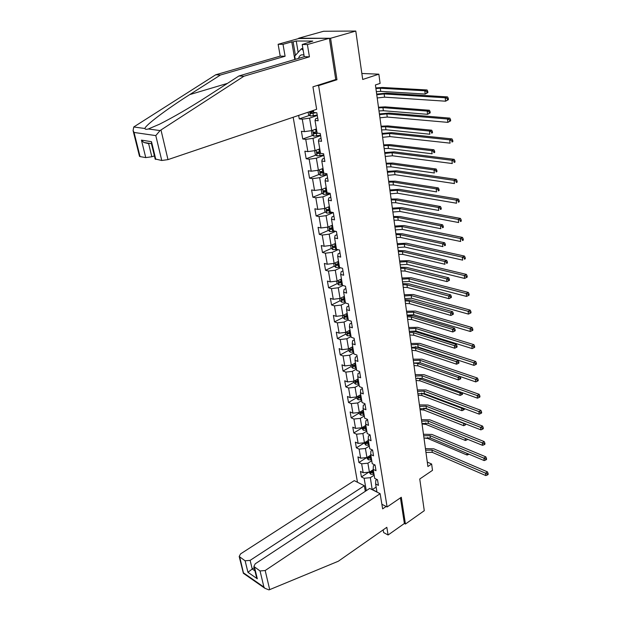 <?xml version="1.0" encoding="UTF-8"?>
<svg xmlns="http://www.w3.org/2000/svg" width="621" height="621" viewBox="0 0 621 621"><rect width="100%" height="100%" fill="white"/><g stroke="black" fill="none" stroke-linecap="round" stroke-linejoin="round"><path stroke-width="0.93" d="M293.166 117.26L357.486 482.269M335.379 79.643L336.962 79.729L330.574 38.277L298.732 38.518M298.678 38.215L323.58 31.26L355.786 31.05L362.703 79.465L378.857 74.178L361.841 73.48M383.157 529.876L383.607 532.554L388.094 534.999L404.387 523.487L405.428 524.031L424.275 510.695L419.749 479.001L432.488 470.353L431.634 464.019L427.287 462.078M330.574 38.277L355.786 31.05M405.428 524.031L401.306 497.266L387.108 506.961L381.876 504.268M387.108 506.961L318.604 85.613L317.036 85.519M377.04 479.536L375.79 480.351L375.627 483.976L378.43 485.366L377.498 479.761L374.696 478.38L373.19 469.36L376.008 470.718L375.068 465.02L372.243 463.685L370.714 454.518L373.547 455.837L372.592 450.054L369.751 448.75L368.199 439.443L371.048 440.724L370.077 434.847L367.228 433.582L365.653 424.127L368.509 425.369L367.523 419.4L364.659 418.174L363.052 408.564L365.932 409.767L364.923 403.697L362.043 402.509L360.421 392.751L363.308 393.908L362.291 387.737L359.396 386.596L357.735 376.675L360.646 377.793L359.606 371.521L356.695 370.419L355.018 360.335L357.937 361.406L356.881 355.033L353.954 353.978L352.247 343.724L355.181 344.748L354.11 338.266L351.168 337.257L349.429 326.832L352.379 327.81L351.292 321.22L348.334 320.257L346.565 309.654L349.53 310.585L348.42 303.879L345.455 302.97L343.654 292.188L346.634 293.065L345.509 286.242L342.52 285.388L340.688 274.42L343.685 275.243L342.544 268.303L339.54 267.504L337.677 256.341L340.688 257.11L339.524 250.053L336.504 249.308L334.61 237.952L337.638 238.658L336.45 231.47L333.415 230.787L331.49 219.229L334.533 219.881L333.33 212.568L330.279 211.947L328.315 200.179L331.373 200.762L330.147 193.325L327.081 192.758L325.086 180.789L328.16 181.309L326.902 173.725L323.82 173.236L321.794 161.041L324.884 161.491L323.603 153.775L320.506 153.348L318.441 140.936L321.546 141.316L320.25 133.461L317.137 133.104L315.026 120.458L318.146 120.769L316.826 112.758L313.698 112.479L313.357 110.422M375.627 483.976L376.978 492.096M366.274 490.675L364.139 478.279L361.422 476.928L368.765 472.193M298.654 115.397L299.26 118.883L302.264 119.185L304.414 131.644L301.41 131.303L302.745 138.995L305.742 139.368L307.853 151.609L304.864 151.198L306.176 158.751L309.157 159.186L311.23 171.21L308.257 170.736L309.545 178.157L312.51 178.662L314.544 190.468L311.595 189.933L312.86 197.222L315.81 197.788L317.805 209.393L314.87 208.788L316.112 215.961L319.047 216.582L321.01 227.985L318.084 227.325L319.31 234.373L322.229 235.056L324.162 246.265L321.251 245.543L322.454 252.468L325.357 253.213L327.259 264.228L324.356 263.459L325.544 270.267L328.431 271.059L330.302 281.887L327.414 281.065L328.579 287.756L331.459 288.602L333.291 299.26L330.419 298.383L331.567 304.965L334.432 305.858L336.233 316.337L333.376 315.414L334.502 321.888L337.35 322.827L339.128 333.135L336.287 332.157L337.397 338.53L340.23 339.524L341.977 349.662L339.151 348.637L340.238 354.901L343.056 355.942L344.779 365.916L341.961 364.853L343.033 371.016L345.843 372.095L347.535 381.907L344.733 380.805L345.788 386.867L348.583 387.993L350.244 397.65L347.457 396.501L348.497 402.478L351.276 403.634L352.914 413.144L350.143 411.956L351.16 417.832L353.931 419.035L355.546 428.389L352.782 427.163L353.791 432.953L356.539 434.195L358.131 443.402L355.383 442.136L356.369 447.834L359.117 449.115L360.677 458.182L357.944 456.885L358.915 462.498L361.647 463.809L363.184 472.736L360.467 471.401L361.422 476.928M378.857 74.178L380.099 83.393L375.418 84.961L427.9 466.526L431.634 464.019M373.19 469.36L373.368 465.804L374.789 464.888M373.244 469.67L369.402 472.131L367.896 463.188L371.754 460.735M363.184 472.736L369.402 472.131M361.647 463.809L367.896 463.188M370.714 454.518L370.908 451.025L372.507 450.015M370.815 455.115L366.941 457.561L365.412 448.486L369.301 446.049M360.677 458.182L366.941 457.561M359.117 449.115L365.412 448.486M368.199 439.443L368.416 436.012L370.1 434.972M368.354 440.343L364.442 442.765L362.881 433.543L366.817 431.137M358.131 443.402L364.442 442.765M356.539 434.195L362.881 433.543M365.653 424.127L365.878 420.759L367.578 419.742M365.854 425.346L361.903 427.737L360.32 418.368L364.294 415.992M355.546 428.389L361.903 427.737M353.931 419.035L360.32 418.368M363.052 408.564L363.301 405.265L365.016 404.255M363.308 410.108L359.326 412.468L357.719 402.951L361.733 400.607M352.914 413.144L359.326 412.468M351.276 403.634L357.719 402.951M360.421 392.751L360.685 389.522L362.416 388.529M360.731 394.63L356.702 396.959L355.072 387.294L359.124 384.981M350.244 397.65L356.702 396.959M348.583 387.993L355.072 387.294M357.735 376.675L358.022 373.524L359.776 372.546M358.107 378.903L354.04 381.201L352.379 371.374L356.477 369.099M347.535 381.907L354.04 381.201M345.843 372.095L352.379 371.374M355.018 360.335L355.321 357.261L357.091 356.299M355.445 362.92L351.339 365.187L349.646 355.204L353.784 352.961M344.779 365.916L351.339 365.187M343.056 355.942L349.646 355.204M352.247 343.724L352.573 340.735L354.358 339.78M352.736 346.681L348.583 348.909L346.867 338.763L351.051 336.551M341.977 349.662L348.583 348.909M340.23 339.524L346.867 338.763M349.429 326.832L349.77 323.929L351.587 322.99M349.988 330.17L345.788 332.367L344.05 322.051L348.272 319.877M339.128 333.135L345.788 332.367M337.35 322.827L344.05 322.051M346.565 309.654L346.929 306.844L348.761 305.92M347.186 313.395L342.947 315.546L341.177 305.058L345.447 302.932M336.233 316.337L342.947 315.546M334.432 305.858L341.177 305.058M343.654 292.188L344.042 289.464L345.889 288.563M344.345 296.333L340.06 298.445L338.259 287.779L342.947 285.513M333.291 299.26L340.06 298.445M331.459 288.602L338.259 287.779M340.688 274.42L341.108 271.788L342.971 270.903M341.457 278.984L337.125 281.057L335.286 270.213L340.51 267.76M330.302 281.887L337.125 281.057M328.431 271.059L335.286 270.213M337.677 256.341L338.111 253.81L340.005 252.949M338.515 261.348L334.137 263.374L332.266 252.343L338.088 249.696M327.259 264.228L334.137 263.374M325.357 253.213L332.266 252.343M334.61 237.952L335.068 235.522L336.978 234.676M335.519 243.401L331.094 245.388L329.2 234.164L335.705 231.307M324.162 246.265L331.094 245.388M322.229 235.056L329.2 234.164M331.49 219.229L331.979 216.908L333.912 216.085M332.476 225.151L328.004 227.084L326.072 215.666L333.33 212.592M321.01 227.985L328.004 227.084M319.047 216.582L326.072 215.666M328.315 200.179L328.827 197.967L330.783 197.167M329.386 206.576L324.853 208.47L322.897 196.849L330.232 193.853M317.805 209.393L324.853 208.47M315.81 197.788L322.897 196.849M325.086 180.789L325.621 178.685L327.593 177.909M326.235 187.682L321.655 189.521L319.66 177.691L327.081 174.78M314.544 190.468L321.655 189.521M312.51 178.662L319.66 177.691M321.794 161.041L322.361 159.061L324.356 158.301M323.029 168.446L318.394 170.232L316.361 158.2L323.867 155.374M311.23 171.21L318.394 170.232M309.157 159.186L316.361 158.2M318.441 140.936L319.031 139.081L321.057 138.343M319.761 148.877L315.08 150.608L313.007 138.351L320.607 135.619M307.853 151.609L315.08 150.608M305.742 139.368L313.007 138.351M315.026 120.458L315.647 118.727L317.696 118.021M316.438 128.943L311.703 130.62L309.592 118.137L317.277 115.498M304.414 131.644L311.703 130.62M302.264 119.185L309.592 118.137M336.962 79.729L318.604 85.613M376.14 487.074L372.352 489.581L376.947 491.894M374.16 475.189L370.341 477.673L372.204 489.69M364.139 478.279L370.341 477.673M299.26 118.883L309.553 115.374M302.745 138.995L312.829 135.394M306.176 158.751L316.058 155.064M309.545 178.157L319.233 174.385M312.86 197.222L322.361 193.372M316.112 215.961L325.443 212.033M319.31 234.373L328.47 230.375M332.196 228.753L333.019 228.396M322.454 252.468L331.451 248.408M334.618 246.979L336.015 246.351M325.544 270.267L334.385 266.137M337.288 264.787L338.957 264.01M328.579 287.756L337.281 283.58M340.06 282.237L341.853 281.375M331.567 304.965L340.122 300.727M342.831 299.384L344.081 298.763M334.502 321.888L342.924 317.595M345.587 316.236L346.285 315.879M337.397 338.53L345.687 334.183M340.238 354.901L348.435 350.492M343.033 371.016L351.152 366.537M345.788 386.867L353.823 382.326M348.497 402.478L356.454 397.867M351.16 417.832L359.039 413.167M353.791 432.953L361.585 428.226M356.369 447.834L364.1 443.052M358.915 462.498L366.569 457.661M376.761 94.765L384.151 93.934L445.21 97.769L447.539 96.915L386.448 93.142L376.675 94.089M377.203 97.971L384.585 97.155L445.583 101.2L445.21 97.769L447.337 98.623L447.485 99.997L448.409 99.655L448.269 98.281L447.337 98.623M448.409 99.655L445.583 101.2L447.485 99.997M448.269 98.281L447.539 96.915M308.125 112.191L308.528 114.582L310.415 116.034L317.207 115.087M313.551 111.601L310.135 112.153L310.741 113.573L316.26 112.711M314.963 112.595L312.169 113.092L311.323 112.471M375.907 88.524L380.316 88.236L424.803 90.767L427.062 89.967L382.544 87.483L375.821 87.926M376.334 91.644L380.735 91.372L425.191 94.05L424.803 90.767L426.829 91.582L426.976 92.894L427.885 92.576L427.729 91.264L426.829 91.582M427.885 92.576L425.191 94.05L426.976 92.894M427.729 91.264L427.062 89.967M303.995 55.168C301.371 54.182 299.547 55.261 298.522 58.397M295.278 59.352L294.727 56.115L301.371 48.795L303.18 50.285M302.862 48.368L301.371 48.795M294.804 59.492L291.792 41.863L283.013 44.332L285.093 56.247L220.432 75.017L215.728 74.776L133.748 126.979L133.088 130.596L134.058 132.452L140.059 156.585L139.461 156.166M220.432 75.017L189.723 94.617C167.359 108.714 144.584 125.838 144.965 128.516C145.143 129.401 146.261 129.556 148.318 128.974L159.481 124.231C174.051 116.857 190.166 107.472 207.818 96.076L238.938 75.964L304.251 56.705L302.217 44.51L312.805 41.087L296.24 41.002L293.128 41.871L295.425 55.339M283.013 44.332L278.123 44.285L299.803 38.223L329.371 38.269L335.744 79.527L312.937 86.831L316.648 109.312L167.988 159.613L161.763 160.49L155.149 158.96M285.093 56.247L280.218 56.131L278.123 44.285M215.728 74.776L280.218 56.131M161.763 160.49L155.801 135.603L160.047 130.573L243.944 76.22L309.421 56.829L307.403 44.557L302.217 44.51M307.403 44.557L329.371 38.269M291.792 41.863L293.128 41.871M309.421 56.829L304.251 56.705M243.944 76.22L238.938 75.964M145.756 157.61L141.448 140.129L143.785 142.45L148.636 143.653L151.827 156.756L145.756 157.61L140.059 156.585M151.827 156.756L154.404 155.894M148.636 143.653L149.552 143.358M309.732 42.368L309.669 41.98M296.24 41.002L298.158 52.335M151.462 143.754L151.501 141.689L155.793 159.411M269.7 589.624L268.909 589.88L264.864 588.273L263.917 587.086L260.052 570.963L265.183 570.52L269.7 589.624L338.336 561.229L386.829 527.307L388.094 534.999M365.303 491.312L364.341 485.723L354.265 480.638L240.552 553.901L239.194 556.501L245.116 560.802L250.131 560.367L252.235 569.007L247.942 572.298L245.116 560.802M364.341 485.723L250.131 560.367M386.146 506.464L382.637 508.863L380.13 493.687L369.697 488.424L255.231 563.806L253.888 566.468L260.052 570.963M380.13 493.687L265.183 570.52M404.387 523.487L400.429 497.863M254.191 567.718L252.235 569.007L254.952 570.862M254.501 567.19L257.311 578.78L256.201 576.024M239.768 557.177L243.579 573.424M379.501 114.66L386.829 113.876L447.493 118.999L449.79 118.114L389.103 113.061L379.4 113.93M379.936 117.819L387.256 117.043L447.857 122.368L447.493 118.999L449.596 119.861L449.744 121.204L450.66 120.847L450.52 119.504L449.596 119.861M450.66 120.847L447.857 122.368L449.744 121.204M450.52 119.504L449.79 118.114M382.187 134.214L389.46 133.476L449.728 139.841L452.003 138.925L391.704 132.622L382.086 133.422M382.614 137.311L389.879 136.581L450.085 143.148L449.728 139.841L451.816 140.695L451.956 142.023L452.872 141.65L452.725 140.33L451.816 140.695M452.872 141.65L451.956 142.023M452.725 140.33L452.003 138.925M311.548 130.643L311.936 134.687L313.799 136.154L320.545 135.231M314.21 129.735L316.516 129.378M316.92 131.815L313.52 132.358L314.133 133.756L318.006 133.204M317.114 132.979L315.546 133.251L314.715 132.661M378.569 107.875L382.947 107.643L427.17 111.089L429.398 110.259L385.152 106.859L378.476 107.231M378.989 110.949L383.359 110.724L427.543 114.318L427.17 111.089L429.173 111.904L429.321 113.193L430.213 112.859L430.066 111.57L429.173 111.904M430.213 112.859L427.543 114.318L429.321 113.193M430.066 111.57L429.398 110.259M314.637 150.662L315.274 154.427L317.129 155.918L323.813 155.025M317.773 149.607L319.831 149.273M320.226 151.671L316.85 152.199L317.463 153.566L320.483 153.185M320.413 152.782L318.86 153.045L318.045 152.494M381.185 126.909L385.532 126.715L429.484 131.054L431.696 130.2L387.714 125.908L381.092 126.21M381.605 129.929L385.944 129.742L429.856 134.221L429.484 131.054L431.471 131.869L431.618 133.135L432.503 132.793L432.356 131.528L431.471 131.869M432.503 132.793L431.618 133.135M432.356 131.528L431.696 130.2M384.834 153.426L392.045 152.735L451.933 160.296L454.176 159.349L394.265 151.858L384.717 152.587M385.253 156.469L392.456 155.786L452.274 163.54L451.933 160.296L453.998 161.149L454.137 162.446L455.038 162.065L454.898 160.769L453.998 161.149M455.038 162.065L454.137 162.446M454.898 160.769L454.176 159.349M387.434 172.312L394.583 171.66L454.091 180.377L456.311 179.399L396.788 170.759L387.31 171.419M387.846 175.308L394.987 174.664L454.432 183.568L454.091 180.377L456.14 181.231L456.272 182.504L457.165 182.108L457.025 180.835L456.14 181.231M457.165 182.108L456.272 182.504M457.025 180.835L456.311 179.399M389.98 190.872L397.083 190.267L456.202 200.102L458.407 199.093L399.256 189.335L389.856 189.933M390.392 193.814L397.479 193.216L456.544 203.222L456.202 200.102L458.236 200.948L458.368 202.198L459.253 201.794L459.121 200.544L458.236 200.948M459.253 201.794L458.368 202.198M459.121 200.544L458.407 199.093M317.96 170.294L318.557 173.826L320.397 175.332L327.026 174.462M321.251 169.129L323.091 168.827M323.479 171.179L320.125 171.691L320.739 173.034L323.727 172.669M323.657 172.234L322.12 172.498L321.321 171.978M383.762 145.617L388.071 145.469L431.766 150.67L433.947 149.777L390.236 144.631L383.654 144.872M384.166 148.59L388.474 148.45L432.123 153.783L431.766 150.67L433.73 151.477L433.877 152.727L434.747 152.37L434.607 151.12L433.73 151.477M434.747 152.37L433.877 152.727M434.607 151.12L433.947 149.777M321.22 189.576L321.779 192.89L323.611 194.404L330.186 193.558M324.651 188.318L326.289 188.031M326.677 190.344L323.339 190.841L323.952 192.161L326.918 191.804M326.84 191.346L325.319 191.61L324.535 191.113M386.293 164.022L390.57 163.913L434.001 169.937L436.159 169.021L392.713 163.051L386.184 163.23M386.689 166.94L390.974 166.839L434.351 172.995L434.001 169.937L435.95 170.752L436.097 171.97L436.959 171.606L436.819 170.379L435.95 170.752M436.959 171.606L436.097 171.97M436.819 170.379L436.159 169.021M324.426 208.524L324.946 211.621L326.77 213.143L332.701 212.436M327.981 207.166L329.44 206.902M329.813 209.176L326.499 209.665L327.112 210.954L330.054 210.612M329.976 210.123L328.462 210.387L327.702 209.921M388.777 182.116L393.031 182.054L436.198 188.877L438.341 187.93L395.15 181.161L388.661 181.278M389.173 184.988L393.427 184.934L436.547 191.881L436.198 188.877L438.139 189.684L438.271 190.888L439.132 190.507L438.993 189.304L438.139 189.684M439.132 190.507L438.271 190.888M438.993 189.304L438.341 187.93M392.495 209.122L399.536 208.555L458.29 219.461L460.464 218.429L401.694 207.6L392.356 208.136M392.891 212.017L399.932 211.458L458.616 222.535L458.29 219.461L460.301 220.308L460.433 221.542L461.302 221.123L461.17 219.896L460.301 220.308M461.302 221.123L460.433 221.542M461.17 219.896L460.464 218.429M327.57 227.146L328.059 230.026L329.867 231.563L334.735 231.082M331.234 225.687L332.53 225.446M332.903 227.682L329.604 228.155L330.217 229.428L333.135 229.095M333.05 228.582L330.807 228.404M391.23 199.915L395.453 199.892L438.356 207.492L440.475 206.521L397.549 198.976L391.106 199.038M391.618 202.741L395.833 202.725L438.705 210.441L438.356 207.492L440.281 208.291L440.413 209.479L441.259 209.091L441.127 207.903L440.281 208.291M441.259 209.091L440.413 209.479M441.127 207.903L440.475 206.521M394.964 227.069L401.95 226.541L460.332 238.487L462.482 237.424L404.085 225.563L394.816 226.036M395.352 229.917L402.338 229.397L460.658 241.499L460.332 238.487L462.327 239.326L462.459 240.537L463.32 240.11L463.188 238.899L462.327 239.326M463.32 240.11L462.459 240.537M463.188 238.899L462.482 237.424M330.667 245.442L331.125 248.128L332.918 249.673L336.854 249.394M334.416 243.898L335.565 243.68M335.938 245.877L332.654 246.335L333.267 247.577L336.163 247.267M336.077 246.731L333.267 247.577M393.636 217.428L397.828 217.443L440.483 225.788L442.579 224.794L399.908 216.504L393.512 216.504M394.017 220.207L398.208 220.23L440.825 228.691L440.483 225.788L442.385 226.587L442.525 227.752L443.363 227.348L443.223 226.191L442.385 226.587M443.363 227.348L442.525 227.752M443.223 226.191L442.579 224.794M397.386 244.721L404.325 244.232L462.334 257.172L464.469 256.085L406.437 243.23L397.238 243.642M397.774 247.523L404.706 247.042L462.653 260.129L462.334 257.172L464.314 258.01L464.446 259.198L465.292 258.763L465.168 257.575L464.314 258.01M465.292 258.763L464.446 259.198M465.168 257.575L464.469 256.085M333.71 263.428L334.129 265.92L335.914 267.472L339.501 267.278M337.537 261.798L338.554 261.596M338.919 263.762L335.658 264.204L336.264 265.431L339.144 265.12M339.05 264.562L336.264 265.431M396.004 234.66L400.172 234.707L442.571 243.774L444.644 242.757L402.229 233.752L395.872 233.698M396.384 237.393L400.545 237.447L442.905 246.622L442.571 243.774L444.465 244.573L444.597 245.714L445.42 245.311L445.288 244.162L444.465 244.573M445.42 245.311L444.597 245.714M445.288 244.162L444.644 242.757M399.777 262.078L406.662 261.627L464.314 275.53L466.418 274.412L408.75 260.603L399.621 260.952M400.157 264.833L407.034 264.391L464.624 278.441L464.314 275.53L466.27 276.368L466.394 277.533L467.24 277.082L467.116 275.918L466.27 276.368M467.116 275.918L466.418 274.412M464.624 278.441L466.394 277.533M336.698 281.111L337.094 283.409L338.864 284.977L342.419 284.806M340.603 279.396L341.496 279.217M341.845 281.344L338.608 281.779L339.221 282.982L342.07 282.687M341.977 282.105L339.221 282.982M398.34 251.614L402.478 251.699L444.628 261.457L446.678 260.416L404.512 250.721L398.201 250.612M398.705 254.307L402.843 254.4L444.954 264.267L444.628 261.457L446.499 262.256L446.631 263.382L447.454 262.962L447.322 261.837L446.499 262.256M447.454 262.962L446.631 263.382M447.322 261.837L446.678 260.416M402.129 279.155L408.96 278.736L466.247 293.57L468.335 292.437L411.024 277.696L401.966 277.991M402.501 281.864L409.324 281.453L466.557 296.427L466.247 293.57L468.195 294.408L468.319 295.549L469.15 295.091L469.034 293.95L468.195 294.408M469.034 293.95L468.335 292.437M466.557 296.427L468.319 295.549M339.64 298.499L340.005 300.618L341.767 302.194L345.299 302.039M343.599 296.698L344.383 296.543M344.725 298.631L341.511 299.05L342.117 300.238L344.95 299.951M344.849 299.353L342.117 300.238M400.63 268.303L404.745 268.419L446.646 278.852L448.68 277.789L406.755 267.418L400.491 267.263M400.995 270.95L405.102 271.074L446.965 281.608L446.646 278.852L448.502 279.644L448.634 280.754L449.441 280.327L449.317 279.225L448.502 279.644M449.317 279.225L448.68 277.789M446.965 281.608L448.634 280.754M404.434 295.953L411.218 295.573L468.156 311.3L470.221 310.143L413.268 294.509L404.271 294.75M404.807 298.623L411.576 298.251L468.459 314.11L468.156 311.3L470.081 312.13L470.206 313.256L471.028 312.798L470.912 311.672L470.081 312.13M470.912 311.672L470.221 310.143M468.459 314.11L470.206 313.256M342.536 315.6L342.862 317.541L344.616 319.124L348.125 318.984M346.549 313.721L347.224 313.582M347.566 315.639L344.36 316.042L344.973 317.207L347.783 316.935M347.675 316.314L344.973 317.207M402.889 284.721L406.972 284.876L448.634 295.961L450.644 294.874L408.967 283.859L402.742 283.65M403.254 287.329L407.329 287.492L448.944 298.67L448.634 295.961L450.473 296.753L450.598 297.839L451.405 297.405L451.281 296.318L450.473 296.753M451.281 296.318L450.644 294.874M448.944 298.67L450.598 297.839M406.708 312.487L413.446 312.138L470.027 328.726L472.069 327.546L415.465 311.059L406.538 311.245M407.073 315.111L413.796 314.769L470.322 331.49L470.027 328.726L471.944 329.557L472.061 330.667L472.876 330.193L472.76 329.083L471.944 329.557M472.76 329.083L472.069 327.546M470.322 331.49L472.061 330.667M345.377 332.414L345.68 334.183L347.418 335.775L350.904 335.658M349.437 330.457L350.011 330.341M350.353 332.367L347.17 332.755L347.776 333.904L350.562 333.64M350.461 332.996L347.776 333.904M405.117 300.89L409.169 301.076L450.582 312.782L452.577 311.68L411.149 300.044L404.962 299.78M405.466 303.459L409.518 303.653L450.893 315.452L450.582 312.782L452.414 313.574L452.538 314.645L453.338 314.203L453.214 313.131L452.414 313.574M453.214 313.131L452.577 311.68M450.893 315.452L452.538 314.645M408.944 328.757L415.628 328.439L471.867 345.866L473.893 344.663L417.638 327.337L408.773 327.477M409.301 331.335L415.977 331.032L472.162 348.583L471.867 345.866L473.769 346.689L473.885 347.783L474.692 347.302L474.576 346.207L473.769 346.689M474.576 346.207L473.893 344.663M472.162 348.583L473.885 347.783M348.179 348.955L348.451 350.555L350.182 352.161L353.636 352.06M352.27 346.929L352.767 346.829M353.093 348.823L349.933 349.204L350.539 350.329L353.302 350.073M353.194 349.413L350.539 350.329M407.306 316.811L411.335 317.028L452.507 329.34L454.479 328.222L413.291 315.973L407.151 315.662M407.655 319.341L411.676 319.559L452.81 331.971L452.507 329.34L454.324 330.131L454.448 331.179L455.232 330.729L455.115 329.681L454.324 330.131M455.115 329.681L454.479 328.222M452.81 331.971L454.448 331.179M411.149 344.764L417.786 344.484L473.676 362.711L475.686 361.492L419.773 343.366L410.97 343.452M411.498 347.31L418.127 347.03L473.963 365.381L473.676 362.711L475.562 363.533L475.678 364.605L476.478 364.116L476.361 363.044L475.562 363.533M476.361 363.044L475.686 361.492M473.963 365.381L475.678 364.605M350.935 365.233L351.175 366.669L352.899 368.276L356.322 368.199M355.049 363.138L355.468 363.052M355.794 365.008L352.65 365.381L353.256 366.491L355.996 366.243M355.887 365.567L353.256 366.491M409.464 332.483L413.462 332.732L454.401 345.625L456.357 344.492L415.402 331.661L409.456 331.288M409.806 334.975L413.803 335.224L454.696 348.218L454.401 345.625L456.202 346.417L456.319 347.45L457.103 346.992L456.986 345.959L456.202 346.417M456.986 345.959L456.357 344.492M454.696 348.218L456.319 347.45M413.314 360.529L419.905 360.273L475.461 379.276L477.44 378.042L421.869 359.14L413.128 359.179M413.664 363.029L420.238 362.78L475.74 381.907L475.461 379.276L477.324 380.099L477.44 381.154L478.232 380.657L478.123 379.61L477.324 380.099M478.123 379.61L477.44 378.042M475.74 381.907L477.44 381.154M353.644 381.247L353.861 382.528L355.569 384.143L358.969 384.073M358.449 380.945L355.328 381.294L355.926 382.389L358.651 382.156M358.534 381.457L355.926 382.389M411.583 347.915L415.558 348.195L456.264 361.663L458.197 360.498L415.348 346.658M411.917 350.368L415.891 350.648L456.559 364.201L456.264 361.663L458.05 362.447L458.166 363.464L458.942 362.998L458.826 361.981L458.05 362.447M458.826 361.981L458.197 360.498M456.559 364.201L458.166 363.464M415.449 376.047L421.993 375.821L477.207 395.577L479.171 394.319L423.941 374.665L415.263 374.657M415.791 378.507L422.319 378.29L477.487 398.162L477.207 395.577L479.063 396.392L479.171 397.432L479.955 396.928L479.847 395.887L479.063 396.392M479.847 395.887L479.171 394.319M477.487 398.162L479.171 397.432M356.307 397.005L356.501 398.131L358.201 399.753L361.577 399.707M361.065 396.617L357.96 396.959L358.558 398.038L361.259 397.813M361.143 397.106L358.558 398.038M413.671 363.122L417.623 363.425L458.096 377.436L459.773 376.404M414.005 365.536L417.949 365.847L458.383 379.943L458.096 377.436L459.866 378.22L459.982 379.221L460.751 378.748L460.635 377.747L459.866 378.22M460.635 377.747L460.122 376.528M458.383 379.943L459.982 379.221M417.553 391.323L424.042 391.129L478.931 411.599L480.879 410.326L425.975 389.957L417.359 389.903M417.886 393.745L424.368 393.559L479.202 414.145L478.931 411.599L480.77 412.422L480.879 413.439L481.655 412.926L481.547 411.909L480.77 412.422M481.547 411.909L480.879 410.326M479.202 414.145L480.879 413.439M358.93 412.507L359.093 413.493L360.785 415.123L364.139 415.092M363.634 412.049L360.553 412.383L361.15 413.446L363.828 413.229M363.712 412.499L361.15 413.446M417.623 378.042L459.897 392.961L461.054 392.239M416.062 380.471L419.982 380.805L460.184 395.43L459.897 392.961L461.659 393.745L461.768 394.731L462.529 394.257L462.412 393.272L461.659 393.745M462.412 393.272L462.156 392.635M460.184 395.43L461.768 394.731M419.625 406.367L426.068 406.196L480.623 427.372L482.556 426.084L427.978 405.016L419.423 404.915M419.951 408.75L426.386 408.595L480.895 429.872L480.623 427.372L482.447 428.187L482.556 429.189L483.324 428.669L483.223 427.667L482.447 428.187M483.223 427.667L482.556 426.084M480.895 429.872L482.556 429.189M361.515 427.776L363.332 430.252L366.669 430.229M366.165 427.24L363.099 427.558L363.696 428.606L366.359 428.405M366.235 427.659L363.696 428.606M421.418 393.116L461.667 408.253L462.35 407.818M418.088 395.189L421.977 395.546L461.954 410.683L461.667 408.253L463.421 409.029L463.53 410L464.283 409.518L464.166 408.548L463.421 409.029M461.954 410.683L463.53 410M421.659 421.178L428.063 421.038L482.292 442.889L484.201 441.585L429.957 419.843L421.457 419.703M421.985 423.53L428.374 423.398L482.556 445.35L482.292 442.889L484.101 443.704L484.209 444.69L484.97 444.162L484.869 443.177L484.101 443.704M484.869 443.177L484.201 441.585M482.556 445.35L484.209 444.69M364.053 442.804L365.847 445.141L369.153 445.141M368.664 442.199L365.614 442.501L366.211 443.541L368.851 443.34M368.727 442.579L366.211 443.541M420.075 409.681L423.949 410.07L463.693 425.695L463.662 423.149M424.756 408.199L463.421 423.305L465.152 424.081L465.261 425.036L465.952 424.042M463.693 425.695L465.261 425.036M423.669 435.771L430.019 435.663L483.93 458.158L485.824 456.839L431.898 434.444L423.46 434.265M423.988 438.092L430.337 437.984L484.194 460.58L483.93 458.158L485.731 458.966L485.832 459.936L486.585 459.408L486.484 458.438L485.731 458.966M486.484 458.438L485.824 456.839M484.194 460.58L485.832 459.936M366.561 457.599L368.315 459.812L371.599 459.819M371.117 456.924L368.082 457.219L368.68 458.236L371.304 458.05M371.172 457.273L368.68 458.236M422.047 423.972L425.89 424.384L465.416 440.483L465.16 438.302M466.868 438.993L466.969 439.839L467.706 439.334M465.416 440.483L466.969 439.839M425.641 450.147L431.952 450.062L485.544 473.186L487.423 471.851L433.815 448.828L425.432 448.61M425.959 452.43L432.263 452.344L485.801 475.57L485.544 473.186L487.33 473.994L487.431 474.949L488.184 474.413L488.083 473.458L487.33 473.994M488.083 473.458L487.423 471.851M485.801 475.57L487.431 474.949M369.021 472.17L370.745 474.25L374.013 474.281M373.531 471.424L370.52 471.712L371.11 472.713L373.718 472.534M373.586 471.743L371.11 472.713M424.151 438.03L427.799 438.48L467.101 455.038L466.907 453.33M467.101 455.038L468.645 454.425M384.151 93.934L384.585 97.155M309.638 111.687L310.36 116.003M312.992 113.325L313.403 115.801M312.549 110.701L312.728 111.757M380.316 88.236L380.735 91.372M312.169 113.092L310.741 113.573M133.748 126.979L144.965 128.516M148.318 128.974L160.047 130.573M155.801 135.603L134.058 132.452M141.448 140.129L151.501 141.689M160.986 130.022L167.988 159.613M227.48 83.369L189.723 94.617M243.711 573.004L263.917 587.086M257.311 578.78L247.942 572.298M386.829 113.876L387.256 117.043M389.46 133.476L389.879 136.581M312.767 130.247L313.752 136.115M316.361 133.515L316.772 135.945M315.693 129.525L316.105 131.97M382.947 107.643L383.359 110.724M315.546 133.251L314.133 133.756M316.128 150.22L317.083 155.879M319.675 153.34L320.071 155.731M319.023 149.428L319.419 151.827M385.532 126.715L385.944 129.742M318.86 153.045L317.463 153.566M392.045 152.735L392.456 155.786M394.583 171.66L394.987 174.664M397.083 190.267L397.479 193.216M319.435 169.836L320.351 175.293M322.928 172.824L323.324 175.169M322.291 168.974L322.679 171.334M388.071 145.469L388.474 148.45M322.12 172.498L320.739 173.034M322.679 189.11L323.564 194.365M326.126 191.959L326.514 194.264M325.497 188.186L325.885 190.5M390.57 163.913L390.974 166.839M325.319 191.61L323.952 192.161M325.87 208.043L326.724 213.104M329.27 210.767L329.65 213.034M328.649 207.057L329.029 209.331M393.031 182.054L393.427 184.934M328.462 210.387L327.112 210.954M399.536 208.555L399.932 211.458M329.006 226.657L329.821 231.524M332.359 229.25L332.732 231.478M331.746 225.602L332.119 227.837M395.453 199.892L395.833 202.725M331.552 228.846L330.217 229.428M401.95 226.541L402.338 229.397M332.088 244.946L332.872 249.634M335.394 247.414L335.759 249.603M334.797 243.828L335.161 246.032M397.828 217.443L398.208 220.23M404.325 244.232L404.706 247.042M335.115 262.924L335.876 267.434M338.375 265.276L338.74 267.434M337.785 261.751L338.15 263.909M400.172 234.707L400.545 237.447M406.662 261.627L407.034 264.391M338.088 280.599L338.825 284.938M341.309 282.834L341.666 284.954M340.735 279.372L341.084 281.492M402.478 251.699L402.843 254.4M408.96 278.736L409.324 281.453M341.014 297.979L341.721 302.155M344.197 300.106L344.546 302.186M343.63 296.698L343.98 298.786M404.745 268.419L405.102 271.074M411.218 295.573L411.576 298.251M343.894 315.064L344.57 319.085M347.03 317.083L347.38 319.132M346.479 313.752L346.821 315.786M406.972 284.876L407.329 287.492M413.446 312.138L413.796 314.769M346.728 331.878L347.38 335.736M349.825 333.795L350.159 335.806M349.281 330.543L349.615 332.514M409.169 301.076L409.518 303.653M415.628 328.439L415.977 331.032M349.514 348.412L350.135 352.115M352.573 350.228L352.899 352.208M352.045 347.054L352.363 348.971M411.335 317.028L411.676 319.559M417.786 344.484L418.127 347.03M352.254 364.682L352.852 368.237M355.274 366.398L355.6 368.346M354.754 363.301L355.065 365.164M413.462 332.732L413.803 335.224M419.905 360.273L420.238 362.78M354.948 380.689L355.522 384.104M357.929 382.303L358.255 384.228M357.424 379.291L357.727 381.092M415.558 348.195L415.891 350.648M421.993 375.821L422.319 378.29M357.603 396.439L358.154 399.714M360.545 397.968L360.863 399.854M360.056 395.018L360.351 396.772M417.623 363.425L417.949 365.847M424.042 391.129L424.368 393.559M360.219 411.94L360.747 415.084M363.122 413.376L363.432 415.239M362.641 410.504L362.928 412.197M419.656 378.422L419.982 380.805M426.068 406.196L426.386 408.595M362.788 427.201L363.293 430.206M365.66 428.552L365.963 430.384M365.187 425.742L365.466 427.388M421.659 393.202L421.977 395.546M428.063 421.038L428.374 423.398M365.319 442.222L365.8 445.102M368.152 443.487L368.455 445.288M367.694 440.747L367.966 442.346M423.685 408.129L423.949 410.07M430.019 435.663L430.337 437.984M367.811 457.017L368.269 459.765M370.613 458.197L370.908 459.967M370.163 455.527L370.426 457.072M425.688 422.909L425.89 424.384M431.952 450.062L432.263 452.344M370.263 471.58L370.706 474.211M373.027 472.682L373.322 474.428M372.592 470.074L372.848 471.572M427.659 437.471L427.799 438.48M310.562 112.005L310.135 112.153M155.188 159.155L151.322 143.179M143.785 142.45L151.423 143.653M139.508 156.345L133.088 130.596M253.888 566.468L256.426 576.932M243.401 573.385L239.194 556.501M243.432 573.323L264.864 588.273M313.931 132.211L313.52 132.358M317.238 152.06L316.85 152.199"/></g></svg>
